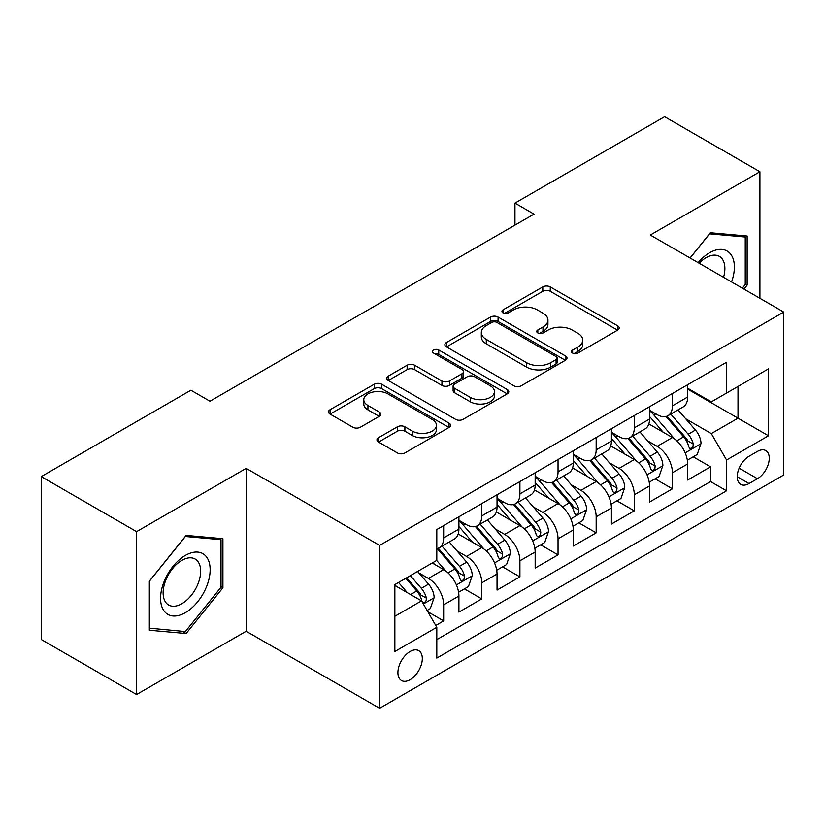 <?xml version="1.0" encoding="UTF-8"?>
<svg xmlns="http://www.w3.org/2000/svg" width="825" height="825" viewBox="0 0 825 825"><rect width="100%" height="100%" fill="white"/><g stroke="black" fill="none" stroke-linecap="round" stroke-linejoin="round"><path stroke-width="1.24" d="M572.643 353.079A3.702 2.135 0 0 0 577.882 353.079L617.647 330.124A5.29 3.052 0 0 0 619.193 327.958A5.29 3.052 0 0 0 617.647 325.803L550.275 286.904A5.29 3.052 0 0 0 542.798 286.904L503.033 309.86A3.702 2.135 0 0 0 501.951 311.376A3.702 2.135 0 0 0 503.033 312.892A3.702 2.135 0 0 0 508.272 312.892L513.418 309.922A16.933 9.776 0 0 1 537.374 309.922L542.984 313.16A16.933 9.776 0 0 1 547.944 320.069A16.933 9.776 0 0 1 542.984 326.989L537.838 329.959A3.702 2.135 0 0 0 536.755 331.475A3.702 2.135 0 0 0 537.838 332.98A3.702 2.135 0 0 0 543.077 332.98L548.223 330.01A16.933 9.776 0 0 1 572.168 330.01L577.789 333.248A16.933 9.776 0 0 1 582.749 340.168A16.933 9.776 0 0 1 577.789 347.077L572.643 350.048A3.702 2.135 0 0 0 571.56 351.563A3.702 2.135 0 0 0 572.643 353.079L572.643 350.048M410.118 679.666A17.253 9.962 120 0 0 421.389 664.465A17.253 9.962 120 0 0 418.739 650.636A17.253 9.962 120 0 0 410.118 651.492A17.253 9.962 120 0 0 398.846 666.693A17.253 9.962 120 0 0 401.486 680.522A17.253 9.962 120 0 0 410.118 679.666M378.51 437.714A5.29 3.052 0 0 0 376.963 439.88A5.29 3.052 0 0 0 378.51 442.035L397.403 452.946A5.29 3.052 0 0 0 404.889 452.946L449.048 427.453A5.29 3.052 0 0 0 450.605 425.298A5.29 3.052 0 0 0 449.048 423.132L381.686 384.244A5.29 3.052 0 0 0 374.21 384.244L330.041 409.736A5.29 3.052 0 0 0 328.494 411.902A5.29 3.052 0 0 0 330.041 414.057L352.873 427.237A5.29 3.052 0 0 0 360.36 427.237L379.252 416.326A5.29 3.052 0 0 0 380.81 414.171A5.29 3.052 0 0 0 379.252 412.005L367.94 405.467A14.159 8.178 0 0 1 363.794 399.692A14.159 8.178 0 0 1 372.529 392.143A14.159 8.178 0 0 1 387.956 393.907L432.3 419.512A14.159 8.178 0 0 1 436.446 425.298A14.159 8.178 0 0 1 427.711 432.847A14.159 8.178 0 0 1 412.283 431.073L404.889 426.803A5.29 3.052 0 0 0 397.403 426.803L378.51 437.714L378.51 442.035M246.18 468.353L136.568 531.64L41.25 476.613L41.25 639.499L136.568 694.526L246.18 631.238L379.613 708.283L379.613 545.397L246.18 468.353L246.18 631.238M759.918 298.31L759.918 171.744L650.306 235.032L783.75 312.067L379.613 545.397M759.918 171.744L664.61 116.717L514.965 203.115L514.965 225.122M41.25 476.613L190.895 390.215L209.952 401.218L534.023 214.118L514.965 203.115M513.789 385.76A5.29 3.052 0 0 0 521.276 385.76L565.434 360.257A5.29 3.052 0 0 0 566.992 358.102A5.29 3.052 0 0 0 565.434 355.936L498.073 317.048A5.29 3.052 0 0 0 490.586 317.048L446.428 342.54A5.29 3.052 0 0 0 444.881 344.706A5.29 3.052 0 0 0 446.428 346.861L513.789 385.76M435.002 353.873A3.702 2.135 0 0 1 438.756 354.399L438.756 349.996L507.241 389.534A5.29 3.052 0 0 1 508.798 391.7A5.29 3.052 0 0 1 507.241 393.855L463.083 419.347A5.29 3.052 0 0 1 455.596 419.347L388.235 380.459L388.235 376.138A5.29 3.052 0 0 0 386.688 378.304A5.29 3.052 0 0 0 388.235 380.459M388.235 376.138L407.137 365.228A5.29 3.052 0 0 1 414.624 365.228L441.942 381.006A5.29 3.052 0 0 0 449.429 381.006L461.959 373.766A5.29 3.052 0 0 0 463.516 371.601A5.29 3.052 0 0 0 461.959 369.445L433.517 353.017A3.702 2.135 0 0 1 432.434 351.512A3.702 2.135 0 0 1 434.723 349.532A3.702 2.135 0 0 1 438.756 349.996M435.755 625.463L443.664 620.895L427.845 611.758M418.842 572.89L428.423 578.418A21.563 12.447 60 0 1 443.664 604.828L458.917 596.021L458.917 612.088L481.79 598.888L464.444 588.875M456.968 550.873L466.548 556.401A21.563 12.447 60 0 1 481.79 582.821L497.042 574.014L497.042 590.081L519.915 576.871L502.569 566.857M495.093 528.866L504.673 534.394A21.563 12.447 60 0 1 519.915 560.804L535.167 551.997L535.167 568.064L558.04 554.864L540.695 544.851M533.218 506.849L542.798 512.377A21.563 12.447 60 0 1 558.04 538.797L573.292 529.99L573.292 546.057L596.176 532.847L578.82 522.833M571.343 484.842L580.924 490.37A21.563 12.447 60 0 1 596.176 516.78L611.418 507.973L611.418 524.05L634.301 510.84L616.945 500.827M609.479 462.825L619.049 468.353A21.563 12.447 60 0 1 634.301 494.773L649.543 485.966L649.543 502.033L672.427 488.823L672.427 472.756A21.563 12.447 -120 0 0 657.174 446.346L647.604 440.818M655.071 478.809L672.427 488.823M458.917 596.021A21.563 12.447 -120 0 0 443.664 569.611L432.228 563.001M497.042 574.014A21.563 12.447 -120 0 0 481.79 547.594L458.215 533.981M535.167 551.997A21.563 12.447 -120 0 0 519.915 525.587L496.341 511.974M573.292 529.99A21.563 12.447 -120 0 0 558.04 503.57L534.466 489.957M611.418 507.973A21.563 12.447 -120 0 0 596.176 481.563L572.591 467.95M649.543 485.966A21.563 12.447 -120 0 0 634.301 459.546L610.717 445.933M757.443 451.409L749.059 456.246A16.717 9.652 120 0 0 738.138 470.982A16.717 9.652 120 0 0 740.695 484.368A16.717 9.652 120 0 0 749.059 483.543L757.443 478.706A16.717 9.652 120 0 0 768.364 463.97A16.717 9.652 120 0 0 765.796 450.574A16.717 9.652 120 0 0 757.443 451.409M379.613 708.283L783.75 474.963L783.75 312.067M394.866 616.275L421.554 600.868L436.807 627.278L436.807 658.092L726.557 490.803L726.557 459.989L711.315 433.579L685.73 418.801M436.807 627.278L394.866 651.492L394.866 584.574L436.807 560.361L436.807 529.547L726.557 362.257L726.557 393.071L768.498 368.858L768.498 435.775L726.557 459.989M458.917 520.307L466.548 524.7A21.563 12.447 60 0 0 477.324 525.772L492.577 516.966A21.563 12.447 -120 0 0 497.042 507.097L497.042 494.763M497.042 498.29L504.673 502.693A21.563 12.447 60 0 0 515.45 503.766L530.702 494.959A21.563 12.447 -120 0 0 535.167 485.079L535.167 472.756M535.167 476.283L542.798 480.686A21.563 12.447 60 0 0 553.575 481.748L568.827 472.942A21.563 12.447 -120 0 0 573.292 463.073L573.292 450.749M573.292 454.266L580.924 458.669A21.563 12.447 60 0 0 591.7 459.742L606.952 450.935A21.563 12.447 -120 0 0 611.418 441.055L611.418 428.732M611.418 432.259L619.049 436.662A21.563 12.447 60 0 0 629.826 437.724L645.078 428.918A21.563 12.447 -120 0 0 649.543 419.048L649.543 406.725M436.807 639.602L710.552 481.563L710.552 466.816L687.668 480.026L687.668 463.949A21.563 12.447 -120 0 0 672.427 437.539L648.842 423.926M649.543 410.242L657.174 414.645A21.563 12.447 -120 0 0 667.951 415.718A21.563 12.447 -120 0 0 672.427 405.838L672.427 393.515M667.951 415.718L683.203 406.911A21.563 12.447 -120 0 0 687.668 397.031L687.668 384.708M443.664 525.587L443.664 537.91A21.563 12.447 60 0 1 439.199 547.779A21.563 12.447 60 0 1 436.807 548.656M439.199 547.779L454.451 538.983A21.563 12.447 -120 0 0 458.917 529.103L458.917 516.78M481.79 503.57L481.79 515.903A21.563 12.447 60 0 1 477.324 525.772M519.915 481.563L519.915 493.886A21.563 12.447 60 0 1 515.45 503.766M558.04 459.546L558.04 471.879A21.563 12.447 60 0 1 553.575 481.748M596.176 437.539L596.176 449.862A21.563 12.447 60 0 1 591.7 459.742M634.301 415.522L634.301 427.855A21.563 12.447 60 0 1 629.826 437.724M634.301 494.773L634.301 510.84M596.176 516.78L596.176 532.847M558.04 538.797L558.04 554.864M519.915 560.804L519.915 576.871M481.79 582.821L481.79 598.888M443.664 604.828L443.664 620.895M421.554 600.868L394.866 585.461M711.315 433.579L738.004 418.172L738.004 386.471L768.498 368.858M687.668 389.111L768.498 435.775M687.668 388.235L711.315 401.878L726.557 393.071M136.568 531.64L136.568 694.526M693.196 456.802L710.552 466.816M710.552 481.563L726.557 490.803M743.944 289.09L747.151 285.089L747.151 236.032L710.356 232.753L690.071 257.988M149.335 630.238L186.13 633.518L222.915 587.751L222.915 538.694L186.13 535.415L149.335 581.182L149.335 630.238M745.243 283.996L747.151 285.089M221.017 586.658L222.915 587.751M182.243 631.28L186.13 633.518M574.118 353.595L577.789 351.481A16.933 9.776 0 0 0 582.749 344.572L582.749 340.168M547.944 320.069L547.944 324.472A16.933 9.776 0 0 1 542.984 331.392L539.313 333.506M617.574 330.165L550.275 291.308A5.29 3.052 0 0 0 542.798 291.308L504.518 313.407M565.362 360.298L498.073 321.451A5.29 3.052 0 0 0 490.586 321.451L446.5 346.902M556.081 359.607A3.702 2.135 0 0 0 557.164 358.102A3.702 2.135 0 0 0 556.081 356.586L496.949 322.451A3.702 2.135 0 0 0 491.71 322.451L486.286 325.586A16.933 9.776 0 0 0 481.326 332.496A16.933 9.776 0 0 0 486.286 339.415L526.701 362.742A16.933 9.776 0 0 0 550.657 362.742L556.081 359.607L556.081 364.011A3.702 2.135 0 0 0 557.164 362.505L557.164 358.102M481.326 332.496L481.326 336.899A16.933 9.776 0 0 0 486.286 343.808L486.286 339.415M556.081 364.011L550.657 367.146A16.933 9.776 0 0 1 526.701 367.146L486.286 343.808M388.307 380.5L407.137 369.631L407.137 365.228M463.516 371.601L463.516 376.004A5.29 3.052 0 0 1 461.959 378.17L449.429 385.409A5.29 3.052 0 0 1 441.942 385.409L414.624 369.631A5.29 3.052 0 0 0 407.137 369.631M438.756 354.399L507.169 393.896M470.291 397.372A14.159 8.178 0 0 0 485.719 399.135A14.159 8.178 0 0 0 494.453 391.586A14.159 8.178 0 0 0 490.308 385.811L474.684 376.788A5.29 3.052 0 0 0 467.198 376.788L454.668 384.027A5.29 3.052 0 0 0 453.111 386.183A5.29 3.052 0 0 0 454.668 388.348L470.291 397.372L470.291 401.775A14.159 8.178 0 0 0 485.719 403.538A14.159 8.178 0 0 0 494.453 395.99L494.453 391.586M453.111 386.183L453.111 390.586A5.29 3.052 0 0 0 454.668 392.752L454.668 388.348M470.291 401.775L454.668 392.752M436.446 425.298L436.446 429.701A14.159 8.178 0 0 1 427.711 437.25A14.159 8.178 0 0 1 412.283 435.476L404.889 431.207A5.29 3.052 0 0 0 397.403 431.207L378.582 442.076M363.794 399.692L363.794 404.095A14.159 8.178 0 0 0 367.94 409.87L367.94 405.467M379.191 416.367L367.94 409.87M448.975 427.494L381.686 388.647A5.29 3.052 0 0 0 374.21 388.647L330.113 414.098M687.349 460.175L697.208 454.493L701.013 443.479A14.293 8.25 -120 0 0 695.454 430.062L678.037 409.901M674.541 438.931L653.885 415.016A41.25 23.812 -120 0 0 649.543 410.479M663.207 432.218L651.657 418.842A34.238 19.769 -120 0 0 649.543 416.543M666.012 416.491L683.636 436.889A14.293 8.25 60 0 1 688.731 446.727L689.762 448.429L691.701 448.15L692.99 446.583L693.299 444.087A14.293 8.25 -120 0 0 688.205 434.249L670.787 414.078M667.054 416.161L685.977 438.075A7.281 4.208 60 0 1 687.813 440.921L693.299 444.087M731.558 281.933A35.042 20.233 120 0 0 709.593 252.749A35.042 20.233 120 0 0 698.115 262.628M723.546 277.313A26.534 15.324 120 0 0 719.39 256.379A26.534 15.324 120 0 0 706.118 257.689A26.534 15.324 120 0 0 699.177 263.237M690.143 258.029L709.593 233.836L745.243 237.023L745.243 284.553L742.335 288.162M742.882 235.651L745.243 237.023M206.828 585.946A35.042 20.233 120 0 0 197.752 552.09A35.042 20.233 120 0 0 163.907 582.11A35.042 20.233 120 0 0 172.972 615.966A35.042 20.233 120 0 0 206.828 585.946M198.144 583.471A26.534 15.324 120 0 0 195.154 559.041A26.534 15.324 120 0 0 165.639 580.573A26.534 15.324 120 0 0 168.62 605.003A26.534 15.324 120 0 0 198.144 583.471M149.717 628.372L149.717 580.841L185.367 536.498L221.017 539.684L221.017 587.214L185.367 631.558L149.335 628.155M218.646 538.312L221.017 539.684M649.223 482.192L659.082 476.499L662.887 465.496A14.293 8.25 -120 0 0 657.329 452.079L639.901 431.908M636.415 460.948L615.759 437.023A41.25 23.812 -120 0 0 611.418 432.496M625.082 454.235L613.532 440.849A34.238 19.769 -120 0 0 611.418 438.549M627.887 438.498L645.511 458.896A14.293 8.25 60 0 1 650.605 468.744L651.637 470.436L653.575 470.168L654.864 468.59L655.174 466.104A14.293 8.25 -120 0 0 650.079 456.256L632.662 436.095M628.928 438.168L647.852 460.092A7.281 4.208 60 0 1 649.688 462.938L655.174 466.104M611.098 504.199L620.957 498.506L624.762 487.503A14.293 8.25 -120 0 0 619.204 474.086L601.776 453.925M598.29 482.955L577.634 459.04A41.25 23.812 -120 0 0 573.292 454.503M586.957 476.242L575.407 462.866A34.238 19.769 -120 0 0 573.292 460.567M589.762 460.515L607.386 480.913A14.293 8.25 60 0 1 612.48 490.751L613.511 492.453L615.45 492.174L616.739 490.607L617.048 488.111A14.293 8.25 -120 0 0 611.954 478.273L594.536 458.102M590.793 460.175L609.727 482.099A7.281 4.208 60 0 1 611.562 484.945L617.048 488.111M572.973 526.216L582.832 520.523L586.637 509.52A14.293 8.25 -120 0 0 581.078 496.103L563.65 475.932M560.165 504.972L539.509 481.047A41.25 23.812 -120 0 0 535.167 476.51M548.831 498.259L537.281 484.873A34.238 19.769 -120 0 0 535.167 482.573M551.636 482.522L569.25 502.92A14.293 8.25 60 0 1 574.344 512.768L575.386 514.46L577.314 514.192L578.614 512.614L578.923 510.128A14.293 8.25 -120 0 0 573.829 500.28L556.411 480.119M552.667 482.192L571.601 504.106A7.281 4.208 60 0 1 573.437 506.963L578.923 510.128M534.847 548.223L544.706 542.53L548.512 531.527A14.293 8.25 -120 0 0 542.953 518.11L525.525 497.939M522.039 526.979L501.383 503.064A41.25 23.812 -120 0 0 497.042 498.527M510.706 520.266L499.156 506.89A34.238 19.769 -120 0 0 497.042 504.591M513.511 504.539L531.125 524.937A14.293 8.25 60 0 1 536.219 534.775L537.261 536.477L539.189 536.198L540.488 534.631L540.798 532.135A14.293 8.25 -120 0 0 535.703 522.297L518.286 502.126M514.542 504.199L533.476 526.123A7.281 4.208 60 0 1 535.312 528.969L540.798 532.135M496.722 570.23L506.571 564.548L510.386 553.544A14.293 8.25 -120 0 0 504.817 540.127L487.4 519.956M483.914 548.996L463.258 525.071A41.25 23.812 -120 0 0 458.917 520.534M472.581 542.283L461.031 528.897A34.238 19.769 -120 0 0 458.917 526.597M475.386 526.546L492.999 546.944A14.293 8.25 60 0 1 498.094 556.792L499.135 558.484L501.064 558.216L502.363 556.638L502.673 554.153A14.293 8.25 -120 0 0 497.578 544.304L480.16 524.133M476.417 526.216L495.351 548.13A7.281 4.208 60 0 1 497.186 550.987L502.673 554.153M458.597 592.247L468.445 586.554L472.261 575.551A14.293 8.25 -120 0 0 466.692 562.134L449.274 541.963M445.789 571.003L436.662 560.443M434.455 564.29L432.97 562.578M437.26 548.563L454.874 568.961A14.293 8.25 60 0 1 459.968 578.799L461.01 580.501L462.938 580.222L464.238 578.655L464.547 576.159A14.293 8.25 -120 0 0 459.453 566.321L442.035 546.15M438.292 548.223L457.225 570.147A7.281 4.208 60 0 1 459.061 572.993L464.547 576.159M427.082 610.438L430.32 608.572L434.136 597.568A14.293 8.25 -120 0 0 428.567 584.152L417.605 571.447M407.364 592.67L398.537 582.46M396.33 586.307L394.866 584.605M405.787 578.273L416.749 590.968A14.293 8.25 60 0 1 421.843 600.817L422.885 602.508L424.813 602.24L426.113 600.662L426.422 598.177A14.293 8.25 -120 0 0 421.327 588.328L410.355 575.633M406.663 577.768L419.1 592.154A7.281 4.208 60 0 1 420.936 595L426.422 598.177M428.423 578.418L443.664 569.611M466.548 556.401L481.79 547.594M504.673 534.394L519.915 525.587M542.798 512.377L558.04 503.57M580.924 490.37L596.176 481.563M619.049 468.353L634.301 459.546M657.174 446.346L672.427 437.539M672.427 405.838L687.668 397.031M443.664 537.91L458.917 529.103M481.79 515.903L497.042 507.097M519.915 493.886L535.167 485.079M558.04 471.879L573.292 463.073M596.176 449.862L611.418 441.055M634.301 427.855L649.543 419.048M672.427 472.756L687.668 463.949M739.159 468.146L757.443 478.706M737.241 476.716L749.059 483.543M577.789 351.481L577.789 347.077M537.838 332.98L537.838 329.959M542.984 331.392L542.984 326.989M503.033 312.892L503.033 309.86M542.798 291.308L542.798 286.904M550.275 291.308L550.275 286.904M617.647 330.124L617.647 325.803M446.428 346.861L446.428 342.54M490.586 321.451L490.586 317.048M498.073 321.451L498.073 317.048M565.434 360.257L565.434 355.936M526.701 367.146L526.701 362.742M550.657 367.146L550.657 362.742M414.624 369.631L414.624 365.228M441.942 385.409L441.942 381.006M449.429 385.409L449.429 381.006M461.959 378.17L461.959 373.766M507.241 393.855L507.241 389.534M397.403 431.207L397.403 426.803M404.889 431.207L404.889 426.803M412.283 435.476L412.283 431.073M379.252 416.326L379.252 412.005M330.041 414.057L330.041 409.736M374.21 388.647L374.21 384.244M381.686 388.647L381.686 384.244M449.048 427.453L449.048 423.132M685.173 452.853L700.92 443.757M653.885 415.016L655.844 413.882M688.205 434.249L695.454 430.062M676.82 440.818L683.636 436.889M647.048 474.86L662.795 465.764M615.759 437.023L617.719 435.889M650.079 456.256L657.329 452.079M638.694 462.835L645.511 458.896M608.922 496.877L624.669 487.781M577.634 459.04L579.593 457.906M611.954 478.273L619.204 474.086M600.569 484.842L607.386 480.913M570.797 518.884L586.544 509.788M539.509 481.047L541.468 479.913M573.829 500.28L581.078 496.103M562.444 506.859L569.25 502.92M532.672 540.901L548.419 531.805M501.383 503.064L503.343 501.93M535.703 522.297L542.953 518.11M524.318 528.866L531.125 524.937M494.546 562.908L510.293 553.812M463.258 525.071L465.218 523.937M497.578 544.304L504.817 540.127M486.193 550.883L492.999 546.944M456.421 584.915L472.168 575.829M459.453 566.321L466.692 562.134M448.068 572.89L454.874 568.961M423.369 604.003L434.043 597.836M421.327 588.328L428.567 584.152M410.582 594.536L416.749 590.968"/></g></svg>
